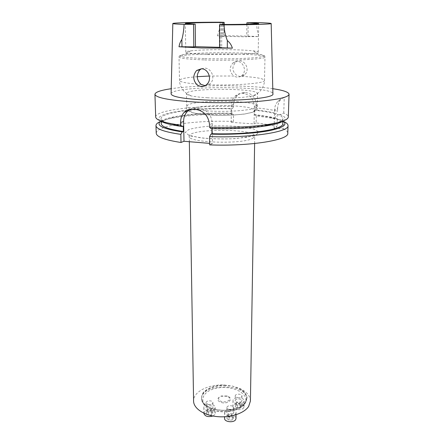 <?xml version="1.0" encoding="UTF-8"?>
<svg xmlns="http://www.w3.org/2000/svg" width="444" height="444" viewBox="0 0 444 444"><rect width="100%" height="100%" fill="white"/><g stroke="black" fill="none" stroke-linecap="round" stroke-linejoin="round"><path stroke-width="0.33" stroke-dasharray="2.22 1.67" d="M190.304 109.257L196.337 107.981L199.017 108.147C207.032 109.54 211.472 114.663 212.332 123.515L212.426 143.612L209.651 143.384M231.23 122.333L254.062 123.909L254.34 106.527C253.74 98.873 249.922 94.478 242.885 93.34L242.862 93.34C239.871 93.234 237.268 94.2 235.048 96.231C232.628 98.601 231.38 101.582 231.307 105.167L231.23 122.333L233.489 121.395L233.527 114.441C209.268 113.819 188.611 115.096 171.551 118.271C166.789 119.236 163.037 120.318 160.306 121.528M205.1 85.664L208.63 84.732C235.52 85.792 265.734 83.272 264.502 80.403C263.608 78.516 255.727 77.151 240.859 76.301L242.047 75.419C248.668 69.619 240.215 56.588 232.989 62.965C228.954 67.599 229.265 71.945 233.921 76.013L209.357 76.035M201.432 68.776L204.601 68.121C211.694 68.004 215.912 79.049 210.034 83.722L208.63 84.732M245.199 74.248C250.988 68.132 242.252 56.399 235.575 62.432C231.685 67.027 232.062 71.312 236.708 75.297C239.66 76.94 242.346 76.745 244.755 74.714L245.199 74.248M240.859 76.301C238.606 77.484 236.291 77.384 233.921 76.013M222.261 24.487L222.261 36.341L246.731 36.808L246.881 24.226M207.415 54.329C193.534 53.852 186.33 53.108 185.792 52.092C185.836 51.654 187.429 51.249 190.57 50.877C201.498 49.523 230.442 49.24 246.575 50.294L253.43 50.877C256.571 51.249 258.164 51.654 258.208 52.092C259.418 53.724 230.564 55.084 207.415 54.329M221.706 24.487L221.711 47.33L219.614 47.33M248.19 22.672L248.018 36.652L246.731 36.808M248.018 36.652L258.724 36.569C247.302 36.003 233.533 35.748 217.416 35.803L224.126 36.086L224.137 24.487M223.654 24.487L223.648 36.192L224.126 36.086M223.648 36.192L222.261 36.341M220.141 24.592L220.163 47.558L219.614 47.724M220.163 47.558L221.711 47.33M272.783 88.7C246.953 84.81 197.047 84.81 171.218 88.7M282.845 121.095L282.922 118.581C282.895 117.094 281.002 115.701 277.239 114.397L280.02 114.574L283.766 113.087C286.791 114.313 288.306 115.607 288.311 116.966M283.766 113.087L284.232 97.68C281.701 98.241 279.559 99.5 277.8 101.454C275.768 103.813 274.692 106.593 274.575 109.79L277.594 108.469C277.8 105.128 278.588 102.492 279.97 100.572C281.435 98.685 282.856 97.719 284.232 97.68M277.594 108.469L277.522 111.161C271.9 109.818 264.863 108.736 256.421 107.925L256.46 105.7C256.01 98.052 252.37 93.645 245.538 92.48L245.515 92.474C242.518 92.396 239.865 93.373 237.557 95.41C235.026 97.791 233.699 100.771 233.583 104.357L233.572 106.554L232.506 108.564L231.729 108.852C197.652 107.814 160.628 112.343 161.078 118.581C161.339 121.534 168.731 124.043 183.244 126.107M155.689 116.966C155.25 110.173 196.387 105.345 233.572 106.554M160.989 121.034C163.481 119.464 167.721 118.076 173.721 116.877C189.832 113.897 209.418 112.687 232.484 113.237L233.527 114.441M276.157 118.271L277.3 119.386L272.45 118.271L256.288 115.912L255.333 114.691L270.279 116.877L276.157 118.271L275.247 118.698L275.38 113.808L276.285 113.392L277.522 111.161M160.245 120.746C150.183 113.431 192.979 107.232 232.506 108.564M275.38 113.808C270.207 112.326 263.314 111.144 254.684 110.256L255.411 109.962C263.947 110.822 270.907 111.966 276.285 113.392M255.411 109.962L256.421 107.925M161.233 123.676C160.767 117.177 197.708 112.449 231.707 113.531L231.729 108.852M254.684 110.256L254.606 114.996C263.214 115.923 270.096 117.155 275.247 118.698M231.707 113.531L232.484 113.237M255.333 114.691L254.606 114.996M156.221 133.222C156.621 129.864 162.898 127.056 175.053 124.786M176.157 124.592C192.724 121.845 211.832 120.785 233.489 121.395M256.288 115.912L256.166 122.949C264.546 123.876 271.523 125.103 277.1 126.629L274.098 128.166L274.22 123.587M277.3 119.386L277.1 126.629M283.694 121.528L279.881 119.497L283.011 121.034M280.02 114.574C285.198 116.511 286.441 118.57 283.755 120.746M282.922 118.581C282.878 120.063 280.786 121.495 276.645 122.871M266.938 125.158C252.026 127.65 233.688 128.671 211.932 128.211L210.933 128.616M277.239 114.397L277.106 119.314C280.858 120.674 282.745 122.122 282.767 123.676M211.932 128.643L211.932 128.211M279.881 119.497L277.106 119.314M274.098 128.166L283.289 128.816L283.511 121.445M283.289 128.816C286.286 130.209 287.784 131.679 287.779 133.222M171.095 93.817C171.223 85.598 272.777 85.598 272.905 93.817M220.213 22.2C220.024 27.006 219.092 31.541 217.416 35.803M256.51 22.583C256.743 27.489 257.481 32.151 258.724 36.569M209.662 144.883L212.426 143.612M274.226 123.399L274.575 109.79M254.062 123.909L256.166 122.949M207.72 97.774C200.694 97.369 195.243 96.759 191.375 95.937C188.162 95.227 186.541 94.478 186.508 93.684C185.537 87.879 258.464 87.879 257.492 93.684L255.367 95.199L252.625 95.937C244.278 97.835 223.687 98.707 207.72 97.774M255.156 108.009C249.722 110.234 232.367 111.727 215.695 111.278C198.995 110.845 186.624 108.602 186.73 106.288L187.806 105.028C195.371 100.028 248.629 100.028 256.194 105.028L257.27 106.288L255.156 108.009M250.422 401.049C250.238 395.909 246.725 391.736 239.893 388.522L232.523 386.102L224.242 385.015C208.547 384.104 193.162 391.741 193.578 401.049M224.242 385.481L232.523 386.102L239.666 388.938L239.893 388.522C243.878 391.025 246.265 393.961 247.058 397.33C246.731 400.743 244.638 403.824 240.787 406.56C233.927 410.134 224.087 411.261 215.168 409.462C209.629 407.77 205.489 405.361 202.753 402.242C201.121 398.923 201.299 395.671 203.291 392.485C207.476 388.039 215.384 385.259 224.242 385.015L224.242 385.481C212.304 385.292 201.332 391.17 201.609 398.085C201.504 404.445 211.882 410.467 224.148 410.445C236.413 410.522 246.814 404.545 246.725 398.179L245.271 402.525C237.951 415.334 200.283 411.322 201.609 398.085L201.62 399.084C201.998 404.151 206.282 407.919 214.463 410.384C220.918 412.015 227.378 412.032 233.838 410.428C239.266 408.93 243.073 406.632 245.255 403.529L246.714 399.178C247.685 382.839 200.682 382.745 201.62 399.084M244.527 404.029C251.232 394.383 232.712 384.571 216.433 388.272C199.672 391.43 197.547 406.127 214.807 410.65L215.618 410.855C221.628 412.221 227.589 412.165 233.494 410.689C238.739 409.246 242.413 407.026 244.527 404.029M237.385 397.685C239.36 398.018 240.809 397.685 241.73 396.681L241.952 396.031C242.135 393.645 235.115 393.534 235.253 395.92L237.385 397.685M229.054 409.44C231.08 409.795 232.584 409.435 233.555 408.375L233.794 407.659C233.971 405.122 226.745 405.067 226.895 407.598C226.962 408.458 227.683 409.068 229.054 409.44M208.108 404.467C210.095 404.806 211.594 404.462 212.609 403.424L212.887 402.653C213.031 400.183 205.888 400.266 206.072 402.736L208.108 404.467M221.706 402.619C228.743 404.451 234.138 398.229 227.406 396.253L220.929 396.242L218.276 397.929C217.116 400.005 218.259 401.57 221.706 402.619M218.87 397.508C218.032 400.582 220.407 402.014 225.996 401.803C230.669 400.111 231.035 398.179 227.084 396.004L221.256 395.993L218.87 397.508M212.632 408.314C209.757 410.045 207.587 409.812 206.116 407.62C205.938 405.128 213.059 405.039 212.915 407.536L212.632 408.314M212.793 413.148L210.856 411.655L207.631 411.899L206.316 413.636L208.247 415.14L211.499 414.896L212.793 413.148L212.776 410.239L211.477 411.982L208.219 412.221L206.288 410.728L207.603 408.996L210.839 408.758L212.776 410.239M211.499 414.896L211.477 411.982M210.856 411.655L210.839 408.758M207.631 411.899L207.603 408.996M206.316 413.636L206.288 410.728M208.247 415.14L208.219 412.221M203.907 413.492C203.613 409.29 215.434 409.14 215.201 413.353L214.746 414.652L212.92 416.006M214.718 408.813C212.665 411.999 203.58 411.033 203.846 407.67C203.552 403.507 215.418 403.363 215.179 407.525L214.718 408.813M233.522 413.309C230.619 415.096 228.41 414.84 226.884 412.526C226.729 409.973 233.938 410.028 233.76 412.587L233.522 413.309M233.561 418.176L231.518 416.65L228.266 416.894L227.023 418.675L229.054 420.218L232.334 419.963L233.561 418.176L233.577 415.24L232.351 417.021L229.071 417.271L227.034 415.739L228.277 413.969L231.535 413.725L233.577 415.24M232.334 419.963L232.351 417.021M231.518 416.65L231.535 413.725M228.266 416.894L228.277 413.969M227.023 418.675L227.034 415.739M229.054 420.218L229.071 417.271M224.581 418.409C224.331 414.097 236.297 414.197 236.008 418.509M235.659 413.825C233.705 417.155 224.27 416.039 224.586 412.531C224.337 408.264 236.347 408.363 236.058 412.626L235.659 413.825M241.675 401.509C238.866 403.196 236.713 402.941 235.215 400.743C235.076 398.329 242.08 398.44 241.897 400.849L241.675 401.509M241.669 406.299L239.66 404.856L236.502 405.089L235.331 406.771L237.335 408.225L240.515 407.986L241.669 406.299L241.703 403.43L240.548 405.111L237.362 405.344L235.353 403.896L236.524 402.231L239.688 401.998L241.703 403.43M240.515 407.986L240.548 405.111M239.66 404.856L239.688 401.998M236.502 405.089L236.524 402.231M235.331 406.771L235.353 403.896M237.335 408.225L237.362 405.344M243.689 407.753C241.847 410.95 232.623 409.84 232.95 406.471C232.728 402.403 244.355 402.591 244.056 406.654L243.689 407.753M243.762 401.992C241.913 405.156 232.656 404.057 232.989 400.727C232.761 396.703 244.428 396.886 244.128 400.904L243.762 401.992M212.332 123.515L209.535 124.614M199.017 108.147L195.354 109.346M196.337 107.981L192.652 109.174M231.307 105.167L233.583 104.357M242.862 93.34L245.515 92.474M242.885 93.34L245.538 92.48M254.34 106.527L256.46 105.7M204.817 58.597C221.634 59.146 242.757 58.78 254.351 57.77C265.851 56.61 267.26 55.433 258.575 54.24C243.44 52.231 200.56 52.231 185.426 54.24C173.987 56.038 180.453 57.487 204.817 58.597M204.534 59.94C232.129 60.939 266.483 59.152 264.979 57.021C265.912 52.875 178.088 52.875 179.021 57.021C179.62 58.336 188.123 59.313 204.534 59.94M197.225 76.684C185.914 77.589 180.009 78.827 179.498 80.403C179.92 82.101 187.096 83.422 201.027 84.366M252.986 112.132L244.711 114.019C236.297 114.974 226.779 115.401 216.156 115.301C205.983 114.841 198.085 113.953 192.457 112.632L189.005 110.467L192.102 108.336L200.816 106.632C208.869 105.816 217.71 105.456 227.334 105.544C236.669 105.922 244.305 106.693 250.244 107.87L254.828 109.929L252.986 112.132M256.577 134.649L258.547 131.685L253.369 128.927L242.43 126.862C232.939 125.952 222.921 125.652 212.382 125.974C202.353 126.662 194.483 127.855 188.778 129.548L185.248 132.406L189.016 135.326L199.767 137.69C209.945 138.789 220.901 139.144 232.628 138.761L247.397 137.202L256.577 134.649M252.741 138.339L254.745 136.258C255.738 128.349 188.262 128.349 189.255 136.258C187.002 142.707 242.474 144.65 252.741 138.339M239.666 388.938C244.278 391.442 246.631 394.522 246.725 398.179L246.714 399.178M206.582 84.615L210.034 83.722M242.047 75.419L244.755 74.714M232.989 62.965L235.575 62.426M258.208 52.092L258.708 23.493M185.792 52.092L185.292 23.493M173.721 116.877L171.551 118.271M270.279 116.877L272.45 118.271M161.155 121.095L161.078 118.581M279.97 100.572L277.8 101.454M237.551 95.41L235.048 96.231M253.43 50.877L258.575 54.24L261.205 54.695C263.586 55.167 264.846 55.938 264.979 57.021L264.502 80.403C264.641 85.942 259.973 91.614 259.457 91.686C258.158 93.073 255.877 94.489 252.625 95.937M190.57 50.877L185.426 54.24L182.795 54.695C180.414 55.167 179.154 55.938 179.021 57.021L179.498 80.403C179.359 85.942 184.027 91.614 184.543 91.686C185.842 93.073 188.123 94.489 191.375 95.937M256.194 105.028C258.586 106.743 258.153 108.847 254.9 111.339L252.303 112.382L244.922 113.947L235.154 114.929L219.503 115.329L204.384 114.574L197.241 113.653C188.556 112.005 187.646 110.478 186.552 108.947C186.047 107.664 186.463 106.36 187.806 105.028M257.27 106.288L257.492 93.684M186.73 106.288L186.508 93.684M254.623 143.523L254.745 136.258C254.928 135.825 254.556 135.709 253.629 135.897L235.936 138.572C225.624 139.15 214.885 139.022 203.707 138.189L191.236 136.108C189.255 135.725 188.6 135.775 189.255 136.258L189.344 141.708M233.494 410.689L233.838 410.428M214.807 410.65L214.463 410.384M221.256 395.993L220.929 396.242M227.084 396.004L227.406 396.253M206.072 402.736L206.116 407.62M212.887 402.653L212.915 407.536M203.846 407.67L203.907 413.198M215.179 407.525L215.201 413.353M226.895 407.598L226.884 412.526M233.794 407.659L233.76 412.587M224.586 412.531L224.581 416.777M236.058 412.626L236.042 414.763M235.253 395.92L235.215 400.743M241.952 396.031L241.897 400.849M232.989 400.727L232.95 406.471M244.128 400.904L244.056 406.654"/><path stroke-width="0.67" d="M209.651 143.384L183.988 141.264L183.611 121.49C183.6 117.349 184.932 113.925 187.612 111.211L190.304 109.257M207.137 84.071L206.582 84.615C204.978 85.992 203.197 86.652 201.232 86.591L197.486 85.265C192.89 80.536 192.591 75.619 196.592 70.502L201.41 68.776C208.214 68.698 212.376 79.038 207.137 84.071M196.592 70.502L199.872 69.825C196.048 74.853 196.437 79.704 201.027 84.366L205.1 85.664M199.872 69.825L201.432 68.776M224.137 24.487L224.137 22.35L220.213 22.2C195.715 22.211 172.927 22.794 172.827 23.515C172.744 23.837 176.496 24.126 184.088 24.381L193.523 24.276L193.823 46.886L195.482 46.67L195.199 24.17L185.292 23.493C185.037 22.938 203.086 22.483 222.261 22.5L222.261 24.487M246.897 22.761L256.51 22.583C265.79 22.833 270.673 23.144 271.173 23.515C272.222 24.181 250.721 24.847 224.054 24.864L219.586 24.675L221.706 24.487C241.941 24.503 259.263 24.009 258.708 23.493L246.897 22.761L246.881 24.226M195.482 46.67L219.614 47.33M222.261 22.5L223.654 22.411L223.654 24.487M224.137 22.35L223.654 22.411M195.199 24.17L193.523 24.276M193.823 46.886L178.999 46.77C179.504 43.778 180.453 41.381 181.851 39.577L181.99 46.997M219.586 24.675L219.614 47.724L232.401 48.141L201.62 47.952L178.999 46.77M171.218 88.7C160.689 90.254 155.267 92.113 154.945 94.283C155.705 97.686 168.692 100.244 193.895 101.965C214.685 103.18 240.387 102.914 259.274 101.31C278.616 99.495 288.539 97.153 289.055 94.283C288.733 92.113 283.311 90.254 272.783 88.7M289.055 94.283L288.311 116.966C288.123 119.825 281.352 122.333 267.998 124.492C251.543 126.89 232.062 127.811 209.551 127.245L209.535 124.614C208.452 115.762 203.724 110.673 195.354 109.346L192.652 109.174C189.277 109.024 186.469 110.068 184.227 112.315C181.785 114.946 180.575 118.359 180.603 122.55L180.658 125.136L176.002 124.492C162.648 122.333 155.877 119.825 155.689 116.966L154.945 94.283M160.306 121.528C157.415 122.822 155.972 124.181 155.972 125.613C156.271 129.065 164.563 131.979 180.847 134.365L182.279 131.918C162.304 128.816 155.211 125.186 160.989 121.034M182.279 131.918L183.35 131.513L183.244 126.107L182.168 126.501L178.316 125.952C168.953 124.464 162.926 122.733 160.245 120.746M182.168 126.501L180.658 125.136M183.35 131.513C168.87 129.359 161.499 126.751 161.233 123.676L161.155 121.095M180.847 134.365L181.013 142.491C164.791 139.971 156.527 136.88 156.221 133.222L155.972 125.613M175.053 124.786L176.157 124.592M283.011 121.034C287.94 124.481 283.422 127.694 269.464 130.664C255.483 133.367 232.556 134.776 210.967 134.127L209.607 136.624C250.266 138.14 289.605 131.973 288.028 125.613C288.028 124.181 286.585 122.822 283.694 121.528M283.755 120.746C281.074 122.733 275.047 124.464 265.684 125.952C250.261 128.227 232.012 129.115 210.933 128.616L209.551 127.245M276.645 122.871L266.938 125.158M282.845 121.095L282.767 123.676C284.121 129.393 248.918 134.904 211.96 133.705L211.932 128.643M211.96 133.705L210.967 134.127M288.028 125.613L287.779 133.222C289.333 139.96 250.15 146.481 209.662 144.883L209.607 136.624M224.054 24.864C224.253 30.442 225.347 35.664 227.328 40.543L227.306 48.163M232.401 48.141C231.441 45.016 229.748 42.485 227.328 40.543M271.179 23.549L272.905 93.817C275.397 98.107 234.282 101.854 201.099 99.778C181.441 98.474 171.44 96.487 171.095 93.817L172.821 23.549M184.088 24.381C183.844 29.826 183.095 34.893 181.851 39.577M183.988 141.264L181.013 142.491M189.344 141.708L193.578 401.049C193.595 408.314 203.596 415.251 216.922 416.583C230.231 417.976 244.133 413.403 248.629 406.476L250.422 401.049L254.623 143.523M212.92 416.006C208.097 417.277 205.095 416.439 203.907 413.492L203.907 413.198M236.042 414.763L236.008 418.509L235.614 419.713C233.666 423.082 224.259 421.955 224.581 418.409L224.581 416.777M183.611 121.49L180.603 122.55M209.357 76.035L197.225 76.684M178.316 125.952L176.002 124.492M265.684 125.952L267.998 124.492M184.227 112.31L187.612 111.211"/></g></svg>
